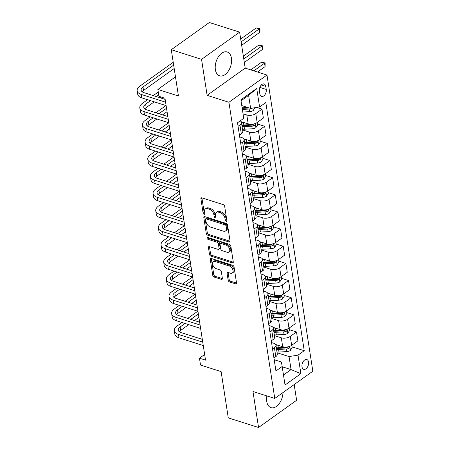 <?xml version="1.0" encoding="UTF-8"?>
<svg xmlns="http://www.w3.org/2000/svg" width="450" height="450" viewBox="0 0 450 450"><rect width="100%" height="100%" fill="white"/><g stroke="black" fill="none" stroke-linecap="round" stroke-linejoin="round"><path stroke-width="0.67" d="M226.204 221.344A1.103 0.675 -125.6 0 0 226.699 221.299A1.103 0.675 -125.6 0 0 226.89 220.669L224.674 206.37A1.575 0.968 -125.6 0 0 223.279 204.643L201.887 197.843A1.575 0.968 -125.6 0 0 201.178 197.91A1.575 0.968 -125.6 0 0 200.908 198.81L203.119 213.109A1.103 0.675 -125.6 0 0 204.097 214.318A1.103 0.675 -125.6 0 0 204.593 214.273A1.103 0.675 -125.6 0 0 204.784 213.638L204.497 211.787A5.034 3.094 -125.6 0 1 205.369 208.901A5.034 3.094 -125.6 0 1 207.636 208.693L209.419 209.256A5.034 3.094 -125.6 0 1 213.885 214.774L214.172 216.624A1.103 0.675 -125.6 0 0 215.151 217.834A1.103 0.675 -125.6 0 0 215.646 217.783A1.103 0.675 -125.6 0 0 215.837 217.153L215.55 215.303A5.034 3.094 -125.6 0 1 216.422 212.417A5.034 3.094 -125.6 0 1 218.689 212.203L220.472 212.771A5.034 3.094 -125.6 0 1 224.938 218.289L225.225 220.14A1.103 0.675 -125.6 0 0 226.204 221.344M266.873 395.927A12.504 7.622 107.6 0 0 266.743 401.456A12.504 7.622 107.6 0 0 270.979 407.632A12.504 7.622 107.6 0 0 282.96 392.58M231.424 58.163A12.504 7.622 107.6 0 0 227.188 51.986A12.504 7.622 107.6 0 0 218.464 56.706A12.504 7.622 107.6 0 0 215.376 69.643A12.504 7.622 107.6 0 0 219.611 75.819A12.504 7.622 107.6 0 0 228.336 71.1A12.504 7.622 107.6 0 0 231.424 58.163M308.565 362.081A5.13 3.127 107.6 0 0 306.827 359.544A5.13 3.127 107.6 0 0 303.249 361.479A5.13 3.127 107.6 0 0 301.984 366.789A5.13 3.127 107.6 0 0 303.722 369.321A5.13 3.127 107.6 0 0 307.299 367.386A5.13 3.127 107.6 0 0 308.565 362.081M228.144 280.215A1.575 0.968 -125.6 0 0 229.539 281.942L235.541 283.849A1.575 0.968 -125.6 0 0 236.25 283.781A1.575 0.968 -125.6 0 0 236.52 282.881L234.062 266.996A1.575 0.968 -125.6 0 0 232.667 265.275L211.269 258.474A1.575 0.968 -125.6 0 0 210.566 258.542A1.575 0.968 -125.6 0 0 210.291 259.442L212.749 275.321A1.575 0.968 -125.6 0 0 214.149 277.048L221.4 279.349A1.575 0.968 -125.6 0 0 222.103 279.287A1.575 0.968 -125.6 0 0 222.379 278.381L221.327 271.586A1.575 0.968 -125.6 0 0 219.926 269.865L216.332 268.723A4.208 2.587 -125.6 0 1 212.968 265.382A4.208 2.587 -125.6 0 1 213.328 261.697A4.208 2.587 -125.6 0 1 215.218 261.517L229.303 265.995A4.208 2.587 -125.6 0 1 232.667 269.336A4.208 2.587 -125.6 0 1 232.307 273.021A4.208 2.587 -125.6 0 1 230.417 273.195L228.071 272.452A1.575 0.968 -125.6 0 0 227.362 272.52A1.575 0.968 -125.6 0 0 227.087 273.42L228.144 280.215L229.168 279.478A1.575 0.968 -125.6 0 0 230.569 281.205L236.537 283.101M201.555 59.349L207.124 95.344L245.194 68.113L239.619 32.124L201.555 59.349L171.281 49.725L178.447 96.002L157.86 89.46L158.923 96.317L164.976 98.241L205.521 360.129L199.468 358.2L200.526 365.057L221.113 371.599L228.274 417.876L258.548 427.5L296.612 400.275L294.182 384.553M207.124 95.344L228.921 102.274L274.77 398.436L252.973 391.506L258.548 427.5M229.061 241.993A1.575 0.968 -125.6 0 0 229.77 241.926A1.575 0.968 -125.6 0 0 230.04 241.026L227.582 225.141A1.575 0.968 -125.6 0 0 226.187 223.419L204.795 216.619A1.575 0.968 -125.6 0 0 204.086 216.686A1.575 0.968 -125.6 0 0 203.811 217.586L206.269 233.466A1.575 0.968 -125.6 0 0 207.669 235.192L229.061 241.993L230.057 241.279M230.822 246.071L233.28 261.951A1.575 0.968 -125.6 0 1 233.01 262.851A1.575 0.968 -125.6 0 1 232.301 262.918L210.909 256.118A1.575 0.968 -125.6 0 1 209.509 254.396L208.457 247.601A1.575 0.968 -125.6 0 1 208.732 246.696A1.575 0.968 -125.6 0 1 209.441 246.628L218.115 249.39A1.575 0.968 -125.6 0 0 218.824 249.322A1.575 0.968 -125.6 0 0 219.094 248.422L218.396 243.911A1.575 0.968 -125.6 0 0 217.001 242.19L207.968 239.316A1.103 0.675 -125.6 0 1 207.09 238.444A1.103 0.675 -125.6 0 1 207.18 237.476A1.103 0.675 -125.6 0 1 207.675 237.431L229.427 244.344A1.575 0.968 -125.6 0 1 230.822 246.071M171.281 49.725L209.351 22.5L239.619 32.124M259.397 90.979L259.864 93.994A4.967 3.032 107.6 0 0 261.551 96.452A4.967 3.032 107.6 0 0 265.016 94.579A4.967 3.032 107.6 0 0 266.243 89.432L265.776 86.417A4.967 3.032 107.6 0 0 264.094 83.964A4.967 3.032 107.6 0 0 260.623 85.837A4.967 3.032 107.6 0 0 259.397 90.979M228.921 102.274L266.985 75.043L312.834 371.211L274.77 398.436M256.725 88.476L259.588 106.987L250.633 108.388L248.614 95.366L256.725 88.476L240.879 99.81L243.748 118.316L237.521 122.771L275.94 370.946L282.167 366.491L281.436 362.008L274.202 359.713M292.089 346.849L304.234 350.707L265.815 102.532L259.588 106.987M304.234 350.707L298.012 355.162L300.876 373.669L285.03 385.003L282.167 366.491M245.194 68.113L266.985 75.043M204.649 354.493L199.468 358.2M175.483 76.854L157.86 89.46M248.614 95.366L241.031 100.789M250.633 108.388L241.774 105.576M282.212 366.772L291.066 369.591L289.052 356.563L277.088 352.761M289.434 329.709L296.494 331.954L297.877 340.864L291.651 345.319A6.413 3.212 171.2 0 1 282.69 346.719L275.608 344.469M296.494 331.954L290.272 336.403A6.413 3.212 171.2 0 1 281.312 337.809L274.433 335.621M286.779 312.57L293.844 314.814L295.223 323.724L288.996 328.179A6.413 3.212 171.2 0 1 280.041 329.58L272.953 327.33M293.844 314.814L287.618 319.264A6.413 3.212 171.2 0 1 278.657 320.67L271.783 318.482M284.13 295.431L291.189 297.675L292.567 306.585L286.346 311.04A6.413 3.212 171.2 0 1 277.386 312.441L270.298 310.191M291.189 297.675L284.963 302.124A6.413 3.212 171.2 0 1 276.007 303.531L269.128 301.343M281.475 278.291L288.534 280.536L289.918 289.446L283.691 293.901A6.413 3.212 171.2 0 1 274.731 295.301L267.649 293.051M288.534 280.536L282.313 284.985A6.413 3.212 171.2 0 1 273.352 286.391L266.473 284.203M278.82 261.152L285.885 263.396L287.263 272.306L281.036 276.761A6.413 3.212 171.2 0 1 272.081 278.168L264.994 275.912M285.885 263.396L279.658 267.851A6.413 3.212 171.2 0 1 270.697 269.252L263.824 267.064M276.171 244.013L283.23 246.257L284.608 255.167L278.387 259.622A6.413 3.212 171.2 0 1 269.426 261.028L262.339 258.773M283.23 246.257L277.003 250.712A6.413 3.212 171.2 0 1 268.048 252.112L261.169 249.924M273.516 226.873L280.575 229.118L281.953 238.033L275.732 242.482A6.413 3.212 171.2 0 1 266.771 243.889L259.689 241.633M280.575 229.118L274.354 233.572A6.413 3.212 171.2 0 1 265.393 234.973L258.514 232.791M270.861 209.734L277.92 211.978L279.304 220.894L273.077 225.343A6.413 3.212 171.2 0 1 264.122 226.749L257.034 224.494M277.92 211.978L271.699 216.433A6.413 3.212 171.2 0 1 262.738 217.834L255.864 215.651M268.211 192.594L275.271 194.839L276.649 203.754L270.422 208.204A6.413 3.212 171.2 0 1 261.467 209.61L254.379 207.354M275.271 194.839L269.044 199.294A6.413 3.212 171.2 0 1 260.089 200.694L253.209 198.512M265.556 175.455L272.616 177.699L273.994 186.615L267.773 191.064A6.413 3.212 171.2 0 1 258.812 192.471L251.724 190.215M272.616 177.699L266.394 182.154A6.413 3.212 171.2 0 1 257.434 183.555L250.554 181.373M262.901 158.316L269.961 160.56L271.344 169.476L265.118 173.925A6.413 3.212 171.2 0 1 256.157 175.331L249.075 173.076M269.961 160.56L263.739 165.015A6.413 3.212 171.2 0 1 254.779 166.416L247.905 164.233M260.246 141.176L267.311 143.421L268.689 152.336L262.463 156.786A6.413 3.212 171.2 0 1 253.507 158.192L246.42 155.936M267.311 143.421L261.084 147.876A6.413 3.212 171.2 0 1 252.124 149.276L245.25 147.094M257.597 124.037L264.656 126.281L266.034 135.197L259.813 139.646A6.413 3.212 171.2 0 1 250.852 141.053L243.765 138.797M264.656 126.281L258.429 130.736A6.413 3.212 171.2 0 1 249.474 132.137L242.595 129.954M256.657 107.443L262.001 109.142L263.385 118.058L257.158 122.507A6.413 3.212 171.2 0 1 248.197 123.913L241.116 121.657M262.001 109.142L255.78 113.597A6.413 3.212 171.2 0 1 246.819 114.998L243.045 113.799M283.483 375.013L291.066 369.591L300.876 373.669M239.709 136.901L241.858 137.582A6.413 3.212 171.2 0 1 244.08 139.545A6.413 3.212 171.2 0 1 242.589 142.065L240.716 143.404M242.364 154.041L244.513 154.721A6.413 3.212 171.2 0 1 246.735 156.684A6.413 3.212 171.2 0 1 245.239 159.204L243.371 160.543M245.014 171.18L247.168 171.861A6.413 3.212 171.2 0 1 249.39 173.824A6.413 3.212 171.2 0 1 247.894 176.344L246.021 177.683M247.669 188.319L249.817 189A6.413 3.212 171.2 0 1 252.039 190.963A6.413 3.212 171.2 0 1 250.549 193.483L248.676 194.822M250.324 205.459L252.472 206.139A6.413 3.212 171.2 0 1 254.694 208.102A6.413 3.212 171.2 0 1 253.198 210.623L251.331 211.961M252.973 222.598L255.127 223.279A6.413 3.212 171.2 0 1 257.349 225.242A6.413 3.212 171.2 0 1 255.853 227.762L253.986 229.101M255.628 239.737L257.777 240.418A6.413 3.212 171.2 0 1 259.999 242.381A6.413 3.212 171.2 0 1 258.508 244.901L256.635 246.24M258.283 256.877L260.432 257.558A6.413 3.212 171.2 0 1 262.654 259.521A6.413 3.212 171.2 0 1 261.163 262.041L259.29 263.379M260.938 274.016L263.087 274.697A6.413 3.212 171.2 0 1 265.309 276.66A6.413 3.212 171.2 0 1 263.812 279.18L261.945 280.519M263.588 291.156L265.742 291.836A6.413 3.212 171.2 0 1 267.958 293.799A6.413 3.212 171.2 0 1 266.468 296.319L264.594 297.658M266.243 308.295L268.391 308.976A6.413 3.212 171.2 0 1 270.613 310.939A6.413 3.212 171.2 0 1 269.123 313.459L267.249 314.798M268.898 325.434L271.046 326.115A6.413 3.212 171.2 0 1 273.268 328.078A6.413 3.212 171.2 0 1 271.772 330.598L269.904 331.937M271.547 342.574L273.701 343.254A6.413 3.212 171.2 0 1 275.923 345.218A6.413 3.212 171.2 0 1 274.427 347.738L272.554 349.076M240.188 120.864A6.413 3.212 171.2 0 1 241.425 122.406A6.413 3.212 171.2 0 1 239.934 124.931L238.061 126.264M241.425 122.406L242.809 131.321A6.413 3.212 171.2 0 1 241.312 133.841L239.445 135.18M244.08 139.545L245.458 148.461A6.413 3.212 171.2 0 1 243.968 150.981L242.094 152.319M246.735 156.684L248.113 165.6A6.413 3.212 171.2 0 1 246.623 168.12L244.749 169.459M249.39 173.824L250.768 182.739A6.413 3.212 171.2 0 1 249.272 185.259L247.404 186.598M252.039 190.963L253.423 199.879A6.413 3.212 171.2 0 1 251.927 202.399L250.054 203.737M254.694 208.102L256.072 217.018A6.413 3.212 171.2 0 1 254.582 219.538L252.709 220.877M257.349 225.242L258.727 234.157A6.413 3.212 171.2 0 1 257.231 236.678L255.364 238.016M259.999 242.381L261.382 251.297A6.413 3.212 171.2 0 1 259.886 253.817L258.013 255.156M262.654 259.521L264.032 268.436A6.413 3.212 171.2 0 1 262.541 270.956L260.668 272.295M265.309 276.66L266.687 285.576A6.413 3.212 171.2 0 1 265.196 288.096L263.323 289.434M267.958 293.799L269.342 302.709A6.413 3.212 171.2 0 1 267.846 305.235L265.978 306.574M270.613 310.939L271.991 319.849A6.413 3.212 171.2 0 1 270.501 322.374L268.627 323.707M273.268 328.078L274.646 336.988A6.413 3.212 171.2 0 1 273.156 339.514L271.282 340.847M275.923 345.218L277.301 354.127A6.413 3.212 171.2 0 1 275.805 356.647L273.938 357.986M289.052 356.563L298.012 355.162M226.845 220.393A1.103 0.675 -125.6 0 1 226.254 219.403L225.968 217.553A5.034 3.094 -125.6 0 0 221.496 212.034L220.472 212.771M216.422 212.417L217.451 211.68A5.034 3.094 -125.6 0 1 219.718 211.472L221.496 212.034M205.369 208.901L206.398 208.164A5.034 3.094 -125.6 0 1 208.665 207.956L210.442 208.524A5.034 3.094 -125.6 0 1 214.914 214.037L215.201 215.888A1.103 0.675 -125.6 0 0 215.792 216.877M201.915 197.854A1.575 0.968 -125.6 0 0 201.932 198.073L204.148 212.377A1.103 0.675 -125.6 0 0 204.739 213.368M204.823 216.63A1.575 0.968 -125.6 0 0 204.84 216.849L207.298 232.729A1.575 0.968 -125.6 0 0 208.699 234.456L230.057 241.245M226.148 226.091A1.103 0.675 -125.6 0 0 225.169 224.888L206.393 218.919A1.103 0.675 -125.6 0 0 205.898 218.964A1.103 0.675 -125.6 0 0 205.706 219.594L206.01 221.546A5.034 3.094 -125.6 0 0 210.476 227.064L223.312 231.143A5.034 3.094 -125.6 0 0 225.574 230.929A5.034 3.094 -125.6 0 0 226.451 228.043L226.148 226.091L227.177 225.36A1.103 0.675 -125.6 0 0 226.198 224.151L225.169 224.888M205.898 218.964L206.927 218.227A1.103 0.675 -125.6 0 1 207.422 218.183L226.198 224.151M225.574 230.929L226.603 230.197A5.034 3.094 -125.6 0 0 227.481 227.312L226.451 228.043M227.177 225.36L227.481 227.312M233.297 262.176L211.939 255.381L210.909 256.118M209.469 246.639A1.575 0.968 -125.6 0 0 209.486 246.864L210.538 253.659A1.575 0.968 -125.6 0 0 211.939 255.381M218.824 249.322L219.853 248.586A1.575 0.968 -125.6 0 0 220.123 247.686L219.426 243.174A1.575 0.968 -125.6 0 0 218.031 241.453L208.997 238.579L207.968 239.316M208.058 237.555A1.103 0.675 -125.6 0 0 208.997 238.579M227.121 252.253A4.208 2.587 -125.6 0 0 229.011 252.073A4.208 2.587 -125.6 0 0 229.365 248.389A4.208 2.587 -125.6 0 0 226.001 245.047L221.04 243.472A1.575 0.968 -125.6 0 0 220.331 243.54A1.575 0.968 -125.6 0 0 220.061 244.44L220.759 248.951A1.575 0.968 -125.6 0 0 222.154 250.672L227.121 252.253M229.011 252.073L230.04 251.336A4.208 2.587 -125.6 0 0 230.394 247.652A4.208 2.587 -125.6 0 0 227.031 244.316L226.001 245.047M220.331 243.54L221.361 242.803A1.575 0.968 -125.6 0 1 222.069 242.736L227.031 244.316M228.099 272.464A1.575 0.968 -125.6 0 0 228.116 272.683L229.168 279.478M232.307 273.021L233.336 272.284A4.208 2.587 -125.6 0 0 233.696 268.599A4.208 2.587 -125.6 0 0 230.333 265.264L229.303 265.995M213.328 261.697L214.357 260.961A4.208 2.587 -125.6 0 1 216.248 260.786L230.333 265.264M211.303 258.486A1.575 0.968 -125.6 0 0 211.32 258.705L213.778 274.59A1.575 0.968 -125.6 0 0 215.179 276.311L222.396 278.606M255.066 107.696L253.221 110.537A4.247 2.126 171.2 0 1 249.542 111.668L242.769 112.022M247.764 107.477L242.111 107.769M242.37 109.418L249.143 109.063A4.247 2.126 -8.8 0 0 251.893 108.433L252.281 108.129M249.379 107.989L242.207 108.366M241.656 45.287L259.768 32.332L259.239 28.901L256.207 27.939L240.694 39.043M241.127 41.856L259.239 28.901L259.824 28.688L260.038 30.06L259.768 32.332M256.207 27.939L259.824 28.688M173.227 62.274L139.961 86.068A12.021 6.024 -8.8 0 0 137.166 90.793A12.021 6.024 -8.8 0 0 141.328 94.472L165.589 102.184M137.166 90.793L137.694 94.219A12.021 6.024 -8.8 0 0 141.857 97.903L166.118 105.615M165.156 99.388L143.899 92.633A8.016 4.016 171.2 0 1 141.126 90.18A8.016 4.016 171.2 0 1 142.993 87.03L173.661 65.093M142.166 91.772A8.016 4.016 171.2 0 1 143.522 90.456L174.189 68.518M243.315 122.361A12.263 6.143 171.2 0 1 241.419 122.366M257.338 122.377L257.721 124.83L255.87 127.676A4.247 2.126 171.2 0 1 252.197 128.807L244.491 129.206A12.263 6.143 171.2 0 1 242.482 129.223M242.078 126.619A12.263 6.143 -8.8 0 0 244.086 126.602L251.792 126.203A4.247 2.126 -8.8 0 0 254.548 125.573C255.454 124.521 255.369 123.975 254.295 123.93A4.247 2.126 171.2 0 1 251.539 124.56L243.833 124.959A12.263 6.143 171.2 0 1 241.824 124.971M254.548 125.573L252.804 125.021A2.166 1.086 171.2 0 1 252.051 125.128L244.344 125.528A10.181 5.096 171.2 0 1 241.903 125.494M254.824 123.868L254.295 123.93M244.311 62.426L262.423 49.472L261.889 46.041L258.863 45.079L243.343 56.182M243.782 58.995L261.889 46.041L262.479 45.827L262.693 47.194L262.423 49.472M258.863 45.079L262.479 45.827M245.964 139.5A12.263 6.143 171.2 0 1 244.074 139.506M259.993 139.517L260.37 141.969L258.525 144.816A4.247 2.126 171.2 0 1 254.852 145.946L247.146 146.346A12.263 6.143 171.2 0 1 245.138 146.362M244.732 143.758A12.263 6.143 -8.8 0 0 246.741 143.741L254.447 143.342A4.247 2.126 -8.8 0 0 257.203 142.712C258.109 141.66 258.024 141.114 256.944 141.069A4.247 2.126 171.2 0 1 254.194 141.699L246.487 142.099A12.263 6.143 171.2 0 1 244.479 142.11M257.203 142.712L255.459 142.161A2.166 1.086 171.2 0 1 254.7 142.267L246.994 142.667A10.181 5.096 171.2 0 1 244.558 142.633M257.473 141.007L256.944 141.069M257.501 72.028L265.072 66.611L264.544 63.18L261.517 62.218L250.785 69.896M253.817 70.858L264.544 63.18L265.134 62.966L265.072 66.611M261.517 62.218L265.134 62.966M248.619 156.639A12.263 6.143 171.2 0 1 246.729 156.645M262.642 156.656L263.025 159.109L261.18 161.955A4.247 2.126 171.2 0 1 257.501 163.086L249.795 163.485A12.263 6.143 171.2 0 1 247.787 163.502M247.388 160.898A12.263 6.143 -8.8 0 0 249.396 160.881L257.102 160.481A4.247 2.126 -8.8 0 0 259.852 159.851C260.764 158.799 260.674 158.254 259.599 158.209A4.247 2.126 171.2 0 1 256.843 158.839L249.137 159.238A12.263 6.143 171.2 0 1 247.129 159.249M259.852 159.851L258.114 159.3A2.166 1.086 171.2 0 1 257.355 159.407L249.649 159.806A10.181 5.096 171.2 0 1 247.213 159.773M260.128 158.147L259.599 158.209M267.784 80.106L267.992 81.529M147.521 99.703L142.616 103.207A12.021 6.024 -8.8 0 0 139.815 107.933A12.021 6.024 -8.8 0 0 143.983 111.611L168.244 119.323M139.815 107.933L140.349 111.358A12.021 6.024 -8.8 0 0 144.512 115.043L168.773 122.754M167.811 116.528L146.554 109.772A8.016 4.016 171.2 0 1 143.775 107.319A8.016 4.016 171.2 0 1 145.643 104.169L150.547 100.665M144.821 108.911A8.016 4.016 171.2 0 1 146.177 107.595L154.232 101.835M159.958 97.74L161.016 96.981M156.274 96.564L158.692 94.837M158.259 92.019L153.248 95.603M150.171 116.837L145.271 120.347A12.021 6.024 -8.8 0 0 142.47 125.072A12.021 6.024 -8.8 0 0 146.638 128.751L170.893 136.463M142.47 125.072L142.999 128.498A12.021 6.024 -8.8 0 0 147.167 132.182L171.428 139.894M170.46 133.667L149.209 126.911A8.016 4.016 171.2 0 1 146.43 124.459A8.016 4.016 171.2 0 1 148.297 121.309L153.197 117.804M147.476 126.051A8.016 4.016 171.2 0 1 148.826 124.734L156.887 118.974M162.613 114.879L167.062 111.696M158.929 113.704L166.528 108.27M165.943 105.559L155.897 112.742M152.826 133.976L147.926 137.486A12.021 6.024 -8.8 0 0 145.125 142.211A12.021 6.024 -8.8 0 0 149.287 145.89L173.548 153.602M145.125 142.211L145.654 145.637A12.021 6.024 -8.8 0 0 149.822 149.321L174.077 157.033M173.115 150.806L151.858 144.051A8.016 4.016 171.2 0 1 149.085 141.598A8.016 4.016 171.2 0 1 150.953 138.448L155.852 134.944M150.126 143.19A8.016 4.016 171.2 0 1 151.481 141.874L159.536 136.114M165.263 132.019L169.712 128.835M161.578 130.843L169.183 125.409M168.598 122.698L158.552 129.881M251.274 173.779A12.263 6.143 171.2 0 1 249.379 173.784M265.298 173.796L265.68 176.248L263.835 179.094A4.247 2.126 171.2 0 1 260.156 180.225L252.45 180.624A12.263 6.143 171.2 0 1 250.442 180.641M250.037 178.037A12.263 6.143 -8.8 0 0 252.045 178.02L259.751 177.621A4.247 2.126 -8.8 0 0 262.507 176.991C263.413 175.939 263.329 175.393 262.254 175.348A4.247 2.126 171.2 0 1 259.498 175.978L251.792 176.377A12.263 6.143 171.2 0 1 249.784 176.389M262.507 176.991L260.764 176.439A2.166 1.086 171.2 0 1 260.01 176.546L252.304 176.946A10.181 5.096 171.2 0 1 249.868 176.912M262.783 175.286L262.254 175.348M270.422 97.239L270.647 98.668M155.481 151.116L150.576 154.626A12.021 6.024 -8.8 0 0 147.774 159.351A12.021 6.024 -8.8 0 0 151.942 163.029L176.203 170.741M147.774 159.351L148.309 162.776A12.021 6.024 -8.8 0 0 152.471 166.461L176.732 174.172M175.77 167.946L154.513 161.19A8.016 4.016 171.2 0 1 151.74 158.737A8.016 4.016 171.2 0 1 153.602 155.588L158.507 152.078M152.781 160.329A8.016 4.016 171.2 0 1 154.136 159.013L162.191 153.253M167.917 149.158L172.367 145.974M164.233 147.982L171.838 142.543M171.253 139.838L161.207 147.021M253.924 190.918A12.263 6.143 171.2 0 1 252.034 190.924M267.952 190.935L268.329 193.388L266.484 196.234A4.247 2.126 171.2 0 1 262.811 197.364L255.105 197.764A12.263 6.143 171.2 0 1 253.097 197.781M252.692 195.176A12.263 6.143 -8.8 0 0 254.7 195.159L262.406 194.76A4.247 2.126 -8.8 0 0 265.162 194.13C266.068 193.078 265.984 192.532 264.909 192.487A4.247 2.126 171.2 0 1 262.153 193.118L254.447 193.517A12.263 6.143 171.2 0 1 252.439 193.528M265.162 194.13L263.419 193.579A2.166 1.086 171.2 0 1 262.659 193.686L254.953 194.085A10.181 5.096 171.2 0 1 252.518 194.051M265.433 192.426L264.909 192.487M273.094 114.384L273.296 115.808M158.13 168.255L153.231 171.765A12.021 6.024 -8.8 0 0 150.429 176.49A12.021 6.024 -8.8 0 0 154.597 180.169L178.852 187.881M150.429 176.49L150.964 179.916A12.021 6.024 -8.8 0 0 155.126 183.6L179.387 191.306M178.419 185.085L157.168 178.329A8.016 4.016 171.2 0 1 154.389 175.877A8.016 4.016 171.2 0 1 156.257 172.727L161.162 169.217M155.436 177.469A8.016 4.016 171.2 0 1 156.786 176.153L164.846 170.393M170.572 166.297L175.022 163.114M166.888 165.122L174.487 159.683M173.908 156.977L163.862 164.16M256.579 208.052A12.263 6.143 171.2 0 1 254.689 208.063M270.608 208.074L270.984 210.527L269.139 213.373A4.247 2.126 171.2 0 1 265.461 214.504L257.76 214.903A12.263 6.143 171.2 0 1 255.752 214.92M255.347 212.316A12.263 6.143 -8.8 0 0 257.355 212.299L265.061 211.899A4.247 2.126 -8.8 0 0 267.817 211.269C268.723 210.218 268.639 209.672 267.559 209.627A4.247 2.126 171.2 0 1 264.803 210.257L257.102 210.656A12.263 6.143 171.2 0 1 255.094 210.667M267.817 211.269L266.074 210.718A2.166 1.086 171.2 0 1 265.314 210.825L257.608 211.224A10.181 5.096 171.2 0 1 255.172 211.191M268.088 209.565L267.559 209.627M275.743 131.524L275.951 132.947M160.785 185.394L155.886 188.904A12.021 6.024 -8.8 0 0 153.084 193.629A12.021 6.024 -8.8 0 0 157.247 197.308L181.507 205.02M153.084 193.629L153.613 197.055A12.021 6.024 -8.8 0 0 157.781 200.734L182.036 208.446M181.074 202.224L159.823 195.469A8.016 4.016 171.2 0 1 157.044 193.016A8.016 4.016 171.2 0 1 158.912 189.866L163.811 186.356M158.085 194.608A8.016 4.016 171.2 0 1 159.441 193.292L167.496 187.532M173.227 183.437L177.671 180.253M169.537 182.261L177.143 176.822M176.558 174.116L166.511 181.299M259.234 225.191A12.263 6.143 171.2 0 1 257.338 225.203M273.257 225.214L273.639 227.666L271.794 230.513A4.247 2.126 171.2 0 1 268.116 231.643L260.409 232.042A12.263 6.143 171.2 0 1 258.401 232.059M258.002 229.455A12.263 6.143 -8.8 0 0 260.01 229.438L267.711 229.039A4.247 2.126 -8.8 0 0 270.467 228.409C271.373 227.357 271.288 226.811 270.214 226.766A4.247 2.126 171.2 0 1 267.457 227.391L259.751 227.796A12.263 6.143 171.2 0 1 257.743 227.807M270.467 228.409L268.723 227.857A2.166 1.086 171.2 0 1 267.969 227.964L260.263 228.364A10.181 5.096 171.2 0 1 257.827 228.33M270.743 226.704L270.214 226.766M278.398 148.663L278.606 150.086M163.44 202.534L158.535 206.044A12.021 6.024 -8.8 0 0 155.739 210.769A12.021 6.024 -8.8 0 0 159.902 214.447L184.162 222.159M155.739 210.769L156.268 214.194A12.021 6.024 -8.8 0 0 160.431 217.873L184.691 225.585M183.729 219.364L162.472 212.608A8.016 4.016 171.2 0 1 159.699 210.156A8.016 4.016 171.2 0 1 161.561 207.006L166.466 203.496M160.74 211.748A8.016 4.016 171.2 0 1 162.096 210.431L170.151 204.671M175.877 200.571L180.326 197.393M172.192 199.401L179.797 193.961M179.213 191.256L169.166 198.439M261.883 242.331A12.263 6.143 171.2 0 1 259.993 242.342M275.912 242.353L276.289 244.806L274.444 247.652A4.247 2.126 171.2 0 1 270.771 248.782L263.064 249.182A12.263 6.143 171.2 0 1 261.056 249.199M260.651 246.594A12.263 6.143 -8.8 0 0 262.659 246.578L270.366 246.178A4.247 2.126 -8.8 0 0 273.122 245.548C274.028 244.496 273.943 243.951 272.869 243.906A4.247 2.126 171.2 0 1 270.113 244.53L262.406 244.935A12.263 6.143 171.2 0 1 260.398 244.946M273.122 245.548L271.378 244.997A2.166 1.086 171.2 0 1 270.619 245.104L262.918 245.503A10.181 5.096 171.2 0 1 260.477 245.469M273.392 243.844L272.869 243.906M281.053 165.803L281.256 167.226M166.095 219.673L161.19 223.183A12.021 6.024 -8.8 0 0 158.389 227.908A12.021 6.024 -8.8 0 0 162.557 231.587L186.812 239.299M158.389 227.908L158.923 231.334A12.021 6.024 -8.8 0 0 163.086 235.013L187.346 242.724M186.384 236.503L165.127 229.748A8.016 4.016 171.2 0 1 162.349 227.295A8.016 4.016 171.2 0 1 164.216 224.145L169.121 220.635M163.395 228.887A8.016 4.016 171.2 0 1 164.751 227.571L172.806 221.811M178.532 217.71L182.981 214.532M174.847 216.54L182.447 211.101M181.868 208.395L171.821 215.578M264.538 259.47A12.263 6.143 171.2 0 1 262.648 259.481M278.567 259.493L278.944 261.945L277.099 264.791A4.247 2.126 171.2 0 1 273.42 265.922L265.719 266.321A12.263 6.143 171.2 0 1 263.711 266.338M263.306 263.734A12.263 6.143 -8.8 0 0 265.314 263.717L273.021 263.317A4.247 2.126 -8.8 0 0 275.777 262.688C276.683 261.636 276.598 261.09 275.518 261.045A4.247 2.126 171.2 0 1 272.762 261.669L265.061 262.074A12.263 6.143 171.2 0 1 263.053 262.086M275.777 262.688L274.033 262.136A2.166 1.086 171.2 0 1 273.274 262.243L265.567 262.642A10.181 5.096 171.2 0 1 263.132 262.609M276.047 260.983L275.518 261.045M283.691 182.942L283.911 184.365M168.744 236.812L163.845 240.322A12.021 6.024 -8.8 0 0 161.044 245.047A12.021 6.024 -8.8 0 0 165.206 248.726L189.467 256.438M161.044 245.047L161.572 248.473A12.021 6.024 -8.8 0 0 165.741 252.152L189.996 259.864M189.034 253.643L167.782 246.887A8.016 4.016 171.2 0 1 165.004 244.434A8.016 4.016 171.2 0 1 166.871 241.284L171.771 237.774M166.044 246.026A8.016 4.016 171.2 0 1 167.4 244.71L175.461 238.95M181.187 234.849L185.631 231.671M177.497 233.679L185.102 228.24M184.517 225.534L174.471 232.718M267.193 276.609A12.263 6.143 171.2 0 1 265.303 276.621M281.216 276.632L281.599 279.084L279.754 281.931A4.247 2.126 171.2 0 1 276.075 283.061L268.369 283.461A12.263 6.143 171.2 0 1 266.361 283.477M265.961 280.873A12.263 6.143 -8.8 0 0 267.969 280.856L275.67 280.457A4.247 2.126 -8.8 0 0 278.426 279.827C279.332 278.775 279.248 278.229 278.173 278.184A4.247 2.126 171.2 0 1 275.417 278.809L267.711 279.208A12.263 6.143 171.2 0 1 265.702 279.225M278.426 279.827L276.688 279.276A2.166 1.086 171.2 0 1 275.929 279.382L268.222 279.782A10.181 5.096 171.2 0 1 265.787 279.748M278.702 278.123L278.173 278.184M286.358 200.076L286.566 201.504M171.399 253.952L166.494 257.462A12.021 6.024 -8.8 0 0 163.699 262.187A12.021 6.024 -8.8 0 0 167.861 265.866L192.122 273.577M163.699 262.187L164.227 265.613A12.021 6.024 -8.8 0 0 168.39 269.291L192.651 277.003M191.689 270.782L170.432 264.026A8.016 4.016 171.2 0 1 167.659 261.574A8.016 4.016 171.2 0 1 169.526 258.424L174.426 254.914M168.699 263.166A8.016 4.016 171.2 0 1 170.055 261.849L178.11 256.089M183.836 251.989L188.286 248.811M180.152 250.819L187.757 245.379M187.172 242.674L177.126 249.857M269.848 293.749A12.263 6.143 171.2 0 1 267.952 293.76M283.871 293.771L284.254 296.224L282.403 299.064A4.247 2.126 171.2 0 1 278.73 300.201L271.024 300.6A12.263 6.143 171.2 0 1 269.016 300.617M268.611 298.012A12.263 6.143 -8.8 0 0 270.619 297.996L278.325 297.596A4.247 2.126 -8.8 0 0 281.081 296.966C281.987 295.914 281.903 295.369 280.828 295.324A4.247 2.126 171.2 0 1 278.072 295.948L270.366 296.348A12.263 6.143 171.2 0 1 268.358 296.364M281.081 296.966L279.338 296.415A2.166 1.086 171.2 0 1 278.578 296.522L270.877 296.921A10.181 5.096 171.2 0 1 268.436 296.887M281.357 295.262L280.828 295.324M289.012 217.215L289.215 218.644M174.054 271.091L169.149 274.601A12.021 6.024 -8.8 0 0 166.348 279.326A12.021 6.024 -8.8 0 0 170.516 283.005L194.777 290.717M166.348 279.326L166.882 282.752A12.021 6.024 -8.8 0 0 171.045 286.431L195.306 294.142M194.344 287.921L173.087 281.166A8.016 4.016 171.2 0 1 170.308 278.713A8.016 4.016 171.2 0 1 172.176 275.563L177.081 272.053M171.354 280.305A8.016 4.016 171.2 0 1 172.71 278.989L180.765 273.229M186.491 269.128L190.941 265.95M182.807 267.958L190.412 262.519M189.827 259.813L179.781 266.996M272.498 310.888A12.263 6.143 171.2 0 1 270.608 310.899M286.526 310.911L286.903 313.363L285.058 316.204A4.247 2.126 171.2 0 1 281.385 317.34L273.679 317.739A12.263 6.143 171.2 0 1 271.671 317.756M271.266 315.152A12.263 6.143 -8.8 0 0 273.274 315.135L280.98 314.736A4.247 2.126 -8.8 0 0 283.736 314.106C284.642 313.054 284.558 312.508 283.477 312.457A4.247 2.126 171.2 0 1 280.727 313.088L273.021 313.487A12.263 6.143 171.2 0 1 271.012 313.504M283.736 314.106L281.993 313.554A2.166 1.086 171.2 0 1 281.233 313.661L273.527 314.061A10.181 5.096 171.2 0 1 271.091 314.027M284.006 312.401L283.477 312.457M291.651 234.349L291.87 235.783M176.704 288.231L171.804 291.735A12.021 6.024 -8.8 0 0 169.003 296.466A12.021 6.024 -8.8 0 0 173.166 300.144L197.426 307.856M169.003 296.466L169.532 299.891A12.021 6.024 -8.8 0 0 173.7 303.57L197.961 311.282M196.993 305.061L175.742 298.305A8.016 4.016 171.2 0 1 172.963 295.853A8.016 4.016 171.2 0 1 174.831 292.702L179.73 289.192M174.004 297.444A8.016 4.016 171.2 0 1 175.359 296.128L183.42 290.363M189.146 286.267L193.596 283.089M185.462 285.097L193.061 279.658M192.476 276.952L182.43 284.136M275.153 328.027A12.263 6.143 171.2 0 1 273.262 328.039M289.176 328.05L289.558 330.502L287.713 333.343A4.247 2.126 171.2 0 1 284.034 334.479L276.328 334.879A12.263 6.143 171.2 0 1 274.32 334.896M273.921 332.291A12.263 6.143 -8.8 0 0 275.929 332.274L283.635 331.875A4.247 2.126 -8.8 0 0 286.386 331.245C287.297 330.193 287.207 329.647 286.132 329.597A4.247 2.126 171.2 0 1 283.376 330.227L275.67 330.626A12.263 6.143 171.2 0 1 273.662 330.643M286.386 331.245L284.648 330.694A2.166 1.086 171.2 0 1 283.888 330.801L276.182 331.2A10.181 5.096 171.2 0 1 273.746 331.166M286.661 329.541L286.132 329.597M294.317 251.494L294.525 252.922M179.359 305.37L174.459 308.874A12.021 6.024 -8.8 0 0 171.658 313.605A12.021 6.024 -8.8 0 0 175.821 317.284L200.081 324.996M171.658 313.605L172.187 317.031A12.021 6.024 -8.8 0 0 176.355 320.709L200.61 328.421M199.648 322.2L178.391 315.444A8.016 4.016 171.2 0 1 175.618 312.992A8.016 4.016 171.2 0 1 177.486 309.842L182.385 306.332M176.659 314.584A8.016 4.016 171.2 0 1 178.014 313.267L186.069 307.502M191.796 303.407L196.245 300.229M188.111 302.237L195.716 296.798M195.131 294.086L185.085 301.275M277.808 345.167A12.263 6.143 171.2 0 1 275.912 345.178M291.831 345.189L292.213 347.642L290.363 350.483A4.247 2.126 171.2 0 1 286.689 351.619L278.983 352.018A12.263 6.143 171.2 0 1 276.975 352.035M276.57 349.431A12.263 6.143 -8.8 0 0 278.578 349.414L286.284 349.014A4.247 2.126 -8.8 0 0 289.041 348.384C289.946 347.332 289.862 346.781 288.787 346.736A4.247 2.126 171.2 0 1 286.031 347.366L278.325 347.766A12.263 6.143 171.2 0 1 276.317 347.782M289.041 348.384L287.297 347.827A2.166 1.086 171.2 0 1 286.543 347.94L278.837 348.339A10.181 5.096 171.2 0 1 276.396 348.306M289.316 346.68L288.787 346.736M296.955 268.627L297.18 270.062M182.014 322.509L177.109 326.014A12.021 6.024 -8.8 0 0 174.308 330.744A12.021 6.024 -8.8 0 0 178.476 334.423L202.736 342.135M174.308 330.744L174.842 334.17A12.021 6.024 -8.8 0 0 179.004 337.849L203.265 345.561M202.303 339.339L181.046 332.584A8.016 4.016 171.2 0 1 178.273 330.131A8.016 4.016 171.2 0 1 180.135 326.976L185.04 323.471M179.314 331.723A8.016 4.016 171.2 0 1 180.669 330.407L188.724 324.641M194.451 320.546L198.9 317.368M190.766 319.376L198.371 313.937M197.786 311.226L187.74 318.414M282.69 346.719L281.312 337.809M280.041 329.58L278.657 320.67M277.386 312.441L276.007 303.531M274.731 295.301L273.352 286.391M272.081 278.168L270.697 269.252M269.426 261.028L268.048 252.112M266.771 243.889L265.393 234.973M264.122 226.749L262.738 217.834M261.467 209.61L260.089 200.694M258.812 192.471L257.434 183.555M256.157 175.331L254.779 166.416M253.507 158.192L252.124 149.276M250.852 141.053L249.474 132.137M248.197 123.913L246.819 114.998M241.312 133.841L239.934 124.931M257.158 122.507L255.78 113.597M259.813 139.646L258.429 130.736M243.968 150.981L242.589 142.065M262.463 156.786L261.084 147.876M246.623 168.12L245.239 159.204M265.118 173.925L263.739 165.015M249.272 185.259L247.894 176.344M267.773 191.064L266.394 182.154M251.927 202.399L250.549 193.483M270.422 208.204L269.044 199.294M254.582 219.538L253.198 210.623M273.077 225.343L271.699 216.433M257.231 236.678L255.853 227.762M275.732 242.482L274.354 233.572M259.886 253.817L258.508 244.901M278.387 259.622L277.003 250.712M262.541 270.956L261.163 262.041M281.036 276.761L279.658 267.851M265.196 288.096L263.812 279.18M283.691 293.901L282.313 284.985M267.846 305.235L266.468 296.319M286.346 311.04L284.963 302.124M270.501 322.374L269.123 313.459M288.996 328.179L287.618 319.264M273.156 339.514L271.772 330.598M291.651 345.319L290.272 336.403M275.805 356.647L274.427 347.738M261.298 84.994L265.776 86.417M259.83 87.396L266.243 89.432M225.968 217.553L224.938 218.289M219.718 211.472L218.689 212.203M215.201 215.888L214.172 216.624M214.914 214.037L213.885 214.774M210.442 208.524L209.419 209.256M208.665 207.956L207.636 208.693M204.148 212.377L203.119 213.109M201.932 198.073L200.908 198.81M226.254 219.403L225.225 220.14M208.699 234.456L207.669 235.192M207.298 232.729L206.269 233.466M204.84 216.849L203.811 217.586M207.422 218.183L206.393 218.919M233.297 262.204L232.301 262.918M210.538 253.659L209.509 254.396M209.486 246.864L208.457 247.601M220.123 247.686L219.094 248.422M219.426 243.174L218.396 243.911M218.031 241.453L217.001 242.19M222.069 242.736L221.04 243.472M228.116 272.683L227.087 273.42M216.248 260.786L215.218 261.517M222.396 278.64L221.4 279.349M215.179 276.311L214.149 277.048M213.778 274.59L212.749 275.321M211.32 258.705L210.291 259.442M236.537 283.134L235.541 283.849M230.569 281.205L229.539 281.942M253.266 110.464L252.889 108.034M249.542 111.668L249.143 109.063M251.381 108.27L251.893 108.433M141.328 94.472L141.857 97.903M142.993 87.03L143.522 90.456M255.921 127.603L255.285 123.491M243.833 124.959L243.439 122.4M244.491 129.206L244.086 126.602M251.539 124.56L251.494 124.279M252.197 128.807L251.792 126.203M258.57 144.743L257.934 140.631M246.487 142.099L246.088 139.539M247.146 146.346L246.741 143.741M254.194 141.699L254.149 141.418M254.852 145.946L254.447 143.342M261.225 161.882L260.589 157.77M249.137 159.238L248.743 156.679M249.795 163.485L249.396 160.881M256.843 158.839L256.804 158.552M257.501 163.086L257.102 160.481M143.983 111.611L144.512 115.043M145.643 104.169L146.177 107.595M146.638 128.751L147.167 132.182M148.297 121.309L148.826 124.734M149.287 145.89L149.822 149.321M150.953 138.448L151.481 141.874M263.88 179.021L263.244 174.909M251.792 176.377L251.398 173.818M252.45 180.624L252.045 178.02M259.498 175.978L259.453 175.691M260.156 180.225L259.751 177.621M151.942 163.029L152.471 166.461M153.602 155.588L154.136 159.013M266.535 196.161L265.894 192.049M254.447 193.517L254.047 190.958M255.105 197.764L254.7 195.159M262.153 193.118L262.108 192.831M262.811 197.364L262.406 194.76M154.597 180.169L155.126 183.6M156.257 172.727L156.786 176.153M269.184 213.3L268.549 209.188M257.102 210.656L256.702 208.091M257.76 214.903L257.355 212.299M264.803 210.257L264.763 209.97M265.461 214.504L265.061 211.899M157.247 197.308L157.781 200.734M158.912 189.866L159.441 193.292M271.839 230.439L271.204 226.328M259.751 227.796L259.358 225.231M260.409 232.042L260.01 229.438M267.457 227.391L267.412 227.109M268.116 231.643L267.711 229.039M159.902 214.447L160.431 217.873M161.561 207.006L162.096 210.431M274.494 247.579L273.853 243.467M262.406 244.935L262.007 242.37M263.064 249.182L262.659 246.578M270.113 244.53L270.067 244.249M270.771 248.782L270.366 246.178M162.557 231.587L163.086 235.013M164.216 224.145L164.751 227.571M277.144 264.718L276.508 260.606M265.061 262.074L264.662 259.509M265.719 266.321L265.314 263.717M272.762 261.669L272.722 261.388M273.42 265.922L273.021 263.317M165.206 248.726L165.741 252.152M166.871 241.284L167.4 244.71M279.799 281.858L279.163 277.746M267.711 279.208L267.317 276.649M268.369 283.461L267.969 280.856M275.417 278.809L275.372 278.528M276.075 283.061L275.67 280.457M167.861 265.866L168.39 269.291M169.526 258.424L170.055 261.849M282.454 298.997L281.818 294.885M270.366 296.348L269.972 293.788M271.024 300.6L270.619 297.996M278.072 295.948L278.027 295.667M278.73 300.201L278.325 297.596M170.516 283.005L171.045 286.431M172.176 275.563L172.71 278.989M285.103 316.136L284.468 312.024M273.021 313.487L272.621 310.928M273.679 317.739L273.274 315.135M280.727 313.088L280.682 312.806M281.385 317.34L280.98 314.736M173.166 300.144L173.7 303.57M174.831 292.702L175.359 296.128M287.758 333.276L287.123 329.164M275.67 330.626L275.276 328.067M276.328 334.879L275.929 332.274M283.376 330.227L283.331 329.946M284.034 334.479L283.635 331.875M175.821 317.284L176.355 320.709M177.486 309.842L178.014 313.267M290.413 350.415L289.777 346.303M278.325 347.766L277.931 345.206M278.983 352.018L278.578 349.414M286.031 347.366L285.986 347.085M286.689 351.619L286.284 349.014M178.476 334.423L179.004 337.849M180.135 326.976L180.669 330.407"/></g></svg>
